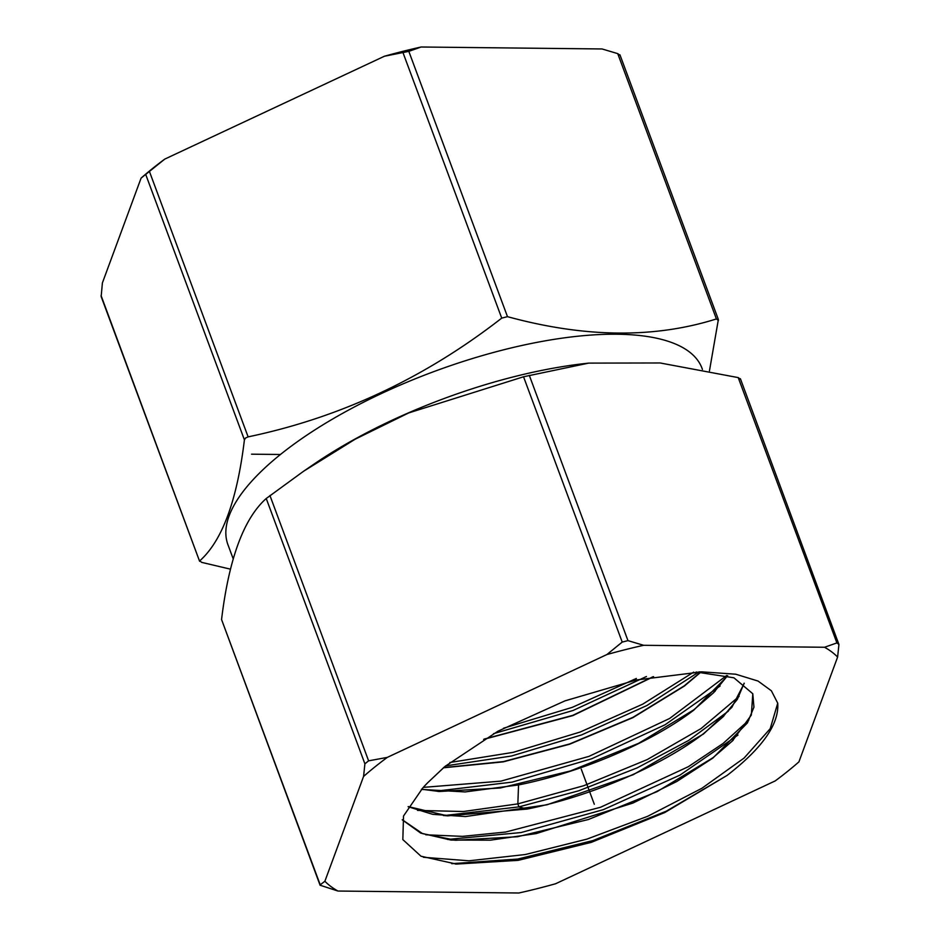 <?xml version="1.0" encoding="UTF-8"?>
<svg xmlns="http://www.w3.org/2000/svg" width="940" height="940" viewBox="0 0 940 940"><rect width="100%" height="100%" fill="white"/><g stroke="black" fill="none" stroke-linecap="round" stroke-linejoin="round"><path stroke-width="1.41" d="M101.073 295.56L199.609 561.298L101.168 296.594L102.389 282.94L141.082 178.13A282.787 101.097 -20.4 0 1 164.77 159.095L384.401 56.247A282.787 101.097 -20.4 0 1 421.132 47L602.07 48.962L617.733 53.627L619.777 55.166M141.082 178.13L164.77 159.095M384.401 56.247L408.818 51.359L421.132 47M149.46 171.55L248.125 436.865L245.54 438.017L244.412 439.849C237.091 500.515 222.192 540.853 199.738 560.863L201.783 562.402L230.535 569.182M233.238 558.959L227.927 544.66A252.919 90.416 -20.4 0 1 280.449 454.49A252.919 90.416 -20.4 0 1 617.087 334.229A252.919 90.416 -20.4 0 1 702.039 368.339L702.427 369.373M619.93 54.79L718.371 319.506L709.465 370.818M718.442 320.47L716.409 318.942C654.334 338.506 584.692 337.754 507.483 316.663L501.725 318.12C424.774 378.021 340.233 417.607 248.125 436.865M588.71 363.11L584.527 363.58A252.919 90.416 159.6 0 0 313.772 464.278L303.573 471.257L355.144 439.215L408.7 412.93L523.545 376.776L588.71 363.11L660.139 362.969L738.217 377.598L740.262 379.137M837.611 657.06L838.927 644.441L836.894 642.913L824.568 647.261A282.787 101.097 -20.4 0 1 837.611 657.06L798.918 761.87A282.787 101.097 159.6 0 1 775.23 780.905L555.599 883.753A282.787 101.097 -20.4 0 1 518.868 893L337.93 891.038L320.07 885.21L221.558 619.53C228.89 558.854 243.777 518.516 266.232 498.505L303.573 471.257M606.899 654.545A282.787 101.097 -20.4 0 1 643.641 645.298L627.967 640.634L622.209 642.091L606.899 654.545L387.28 757.393L368.609 760.836L364.896 763.82L266.232 498.505M387.28 757.393A282.787 101.097 159.6 0 0 363.58 776.428L364.896 763.82M363.58 776.428L324.887 881.238L320.223 884.834L221.558 619.53M337.93 891.038A282.787 101.097 -20.4 0 1 324.887 881.238M838.927 644.441L740.391 378.703M824.568 647.261L643.641 645.298M427.7 782.726L445.137 766.323L497.953 731.202L564.999 700.852L636.251 679.996L701.875 671.841L735.785 674.215L758.063 681.065L771.364 690.771L777.732 703.167C779.236 724.047 762.375 748.123 727.114 775.406L664.721 812.571L591.295 842.357L518.152 860.359L456.382 864.072L421.003 856.234L402.837 839.596L403.519 816.014L422.706 788.037A187.412 66.999 -20.4 0 1 427.7 782.726L444.69 766.699M777.732 703.167L770.201 728.7L744.081 758.075L701.898 788.284L647.754 816.261L586.924 839.126L525.343 854.519L469.013 860.805L423.423 857.28M748.78 720.228L723.025 743.516L688.292 766.723L600.46 807.295L505.638 832.041L462.551 836.365L425.797 834.791M739.11 696.375L701.029 728.582L647.249 759.567L583.811 785.699L517.846 803.876L463.373 811.514L417.536 810.409M421.414 789.412L465.065 791.927L518.551 784.935C582.542 772.104 652.701 741.707 693.896 710.041L727.736 675.789M408.113 806.72L432.741 814.346L465.464 816.555L546.951 804.805L633.137 774.736L703.437 734.023L731.837 707.374L744.257 683.286M696.141 672.006L733.94 677.811L752.787 693.743L753.939 707.186L747.453 722.872L712.966 758.004L676.788 781.504L633.008 803.03L536.129 833.604L490.292 840.184L450.848 840.043L420.744 833.11L402.226 819.821M727.114 775.406L666.307 811.173L592.987 840.548L517.834 859.031L451.752 863.684M737.959 735.08L680.043 775.077L603.327 809.657L521.089 832.546L447.558 839.455M728.347 711.169L688.609 740.45L637.167 767.874L578.805 790.763L518.927 806.884L447.652 815.156M402.25 819.727L422.554 833.627L455.888 840.254L517.482 836.741L588.334 819.527L657.119 791.621L712.873 757.781L732.401 740.955L751.342 715.058L752.799 693.755M744.139 683.204L737.348 699.348L722.743 717.079L703.343 733.799C661.913 765.677 591.013 796.298 527.211 809.046L447.522 815.861L408.207 806.579M700.911 672.112L684.355 686.059L632.937 717.631L569.57 744.233L503.229 761.87L443.375 767.804M700.594 672.1L684.261 685.836L632.949 717.349L569.699 743.928L503.464 761.588L443.645 767.581M727.536 675.731L713.307 692.991L693.802 709.818L638.613 743.317L570.51 770.929L500.362 787.979L439.321 791.492L421.59 789.224M653.57 676.671L572.883 715.587L483.63 739.404M652.936 676.777L572.777 715.364L484.182 739.075M726.667 675.496L669.609 718.489L588.945 756.383L500.926 781.14L423.294 787.379M693.697 672.112L642.702 704.166L580.086 732.06L513.193 752.352L449.849 762.505M636.357 678.457L572.272 707.35L503.488 728.23M720.099 686.012L665.12 724.74L591.777 758.745L512.147 782.127L439.332 790.763M699.055 671.83L646.849 705.552L581.531 734.939L511.466 756.019L445.666 765.877M646.438 676.518L573.083 710.476L493.477 733.693M251.532 454.185L280.449 454.49M581.249 769.155L594.303 804.252M145.747 174.535L244.412 439.849M403.06 52.804L501.725 318.12M408.818 51.359L507.483 316.663M617.733 53.627L716.409 318.942M368.609 760.836L269.945 495.533M622.209 642.091L523.545 376.776M627.967 640.634L529.302 375.33M836.894 642.913L738.217 377.598M518.551 784.935L517.846 803.876L518.927 806.884L527.211 809.046M701.875 671.853L699.16 671.9M456.382 864.072L455.242 863.989M732.389 740.955L733.282 740.074M455.865 840.243L454.067 840.113M722.731 717.091L723.929 715.892M447.558 815.826L443.292 815.509M713.307 692.956L715.352 690.912M439.262 791.48L437.688 791.374"/></g></svg>

